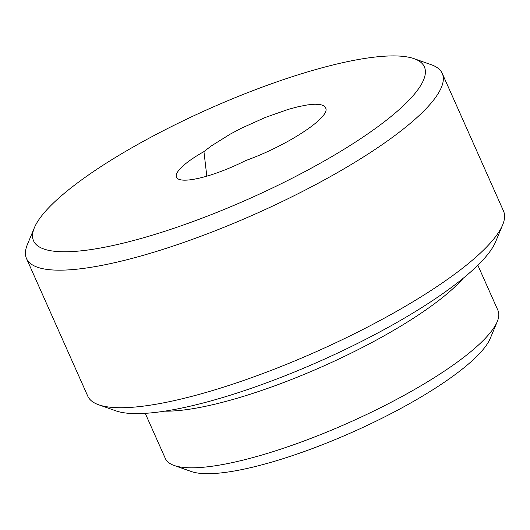 <?xml version="1.0" encoding="UTF-8"?>
<svg xmlns="http://www.w3.org/2000/svg" width="530" height="530" viewBox="0 0 530 530"><rect width="100%" height="100%" fill="white"/><g stroke="black" fill="none" stroke-linecap="round" stroke-linejoin="round"><path stroke-width="0.79" d="M206.813 176.172L203.937 151.607L211.231 145.982L230.298 134.09L241.441 128.207L265.152 117.514L288.174 109.399L298.483 106.649L307.526 104.9L315.005 104.218L320.683 104.615L324.373 106.086L325.95 108.577C328.958 118.428 286.101 146.161 245.509 160.63A57.492 13.23 156 0 1 176.45 177.225A57.492 13.23 156 0 1 203.937 151.607M306.598 170.7A213.895 49.23 156 0 1 110.008 246.145A213.895 49.23 156 0 1 34.377 227.741A213.895 49.23 156 0 1 208.946 108.869A213.895 49.23 156 0 1 414.096 58.678A213.895 49.23 156 0 1 306.598 170.7M414.096 58.678L431.321 64.739A227.549 52.377 156 0 1 442.252 73.431A227.549 52.377 156 0 1 316.96 183.917A227.549 52.377 156 0 1 26.5 258.534A227.549 52.377 156 0 1 27.361 244.595L34.377 227.741M442.252 73.431L503.5 210.993A227.549 52.377 156 0 1 502.639 224.932A227.549 52.377 156 0 1 378.201 321.478A227.549 52.377 156 0 1 98.679 404.787A227.549 52.377 156 0 1 87.748 396.095L26.5 258.534M502.639 224.932L495.623 241.786A213.895 49.23 156 0 1 378.652 332.535A213.895 49.23 156 0 1 115.904 410.849L98.679 404.787M477.841 265.252L497.955 310.421A182.042 41.897 156 0 1 497.266 321.571A182.042 41.897 156 0 1 397.712 398.805A182.042 41.897 156 0 1 174.098 465.459A182.042 41.897 156 0 1 165.347 458.503L145.24 413.34M497.266 321.571L490.25 338.425A168.388 38.756 156 0 1 398.162 409.869A168.388 38.756 156 0 1 191.317 471.521L174.098 465.459M463.167 278.29A182.042 41.897 156 0 1 372.497 342.161A182.042 41.897 156 0 1 164.75 411.154"/></g></svg>

